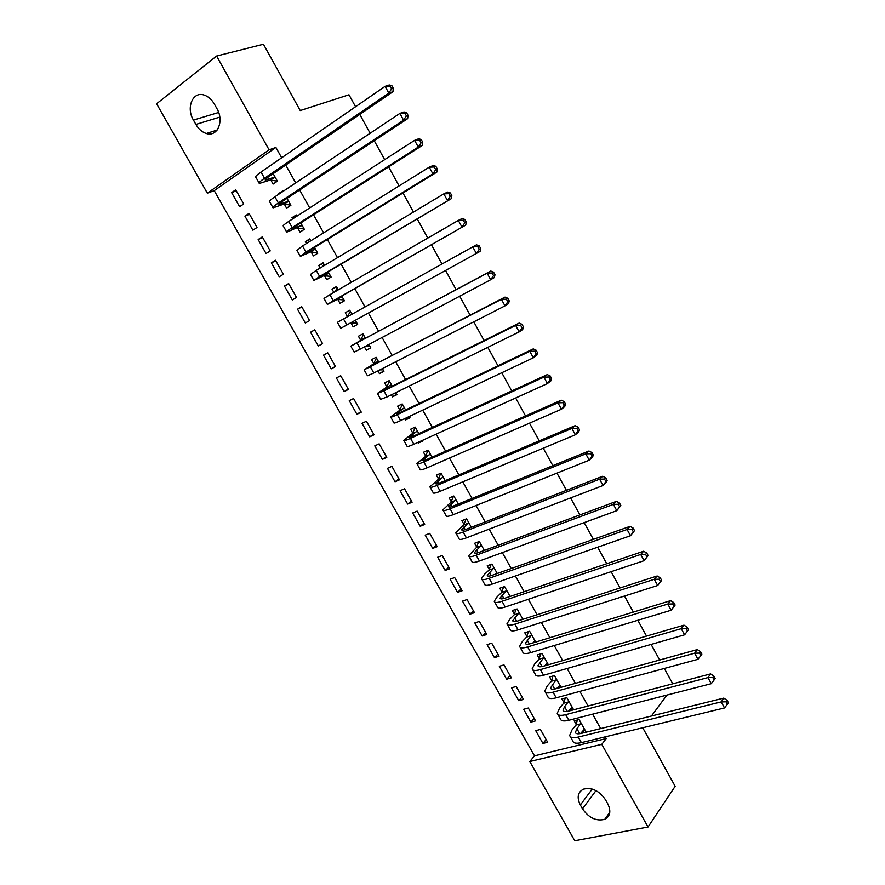 <?xml version="1.0" encoding="UTF-8"?>
<svg xmlns="http://www.w3.org/2000/svg" width="885" height="885" viewBox="0 0 885 885"><rect width="100%" height="100%" fill="white"/><g stroke="black" fill="none" stroke-linecap="round" stroke-linejoin="round"><path stroke-width="1.33" d="M281.662 157.784L275.899 147.452L214.236 190.64L534.496 755.856L529.805 761.52L601.778 744.34L648.03 827.01L574.763 840.75L529.805 761.52M214.236 190.64L207.344 193.184L156.612 103.755L216.604 56.043L269.095 149.831L207.344 193.184M216.604 56.043L263.442 44.25L300.236 110.559L348.989 94.784L355.56 106.742M359.775 114.408L370.14 133.259M374.244 140.726L384.654 159.654M388.637 166.922L399.091 185.927M402.974 192.985L413.461 212.079M417.233 218.927L427.765 238.098M431.426 244.758L442.002 263.995M445.553 270.456L456.107 289.66M459.702 296.209L470.123 315.148M473.796 321.83L484.073 340.526M487.812 347.34L497.956 365.782M501.773 372.729L511.773 390.927M515.667 398.007L525.524 415.95M529.495 423.163L539.219 440.863M543.257 448.197L552.848 465.654M556.953 473.121L566.422 490.345M570.593 497.934L579.929 514.915M584.166 522.626L593.37 539.374M597.674 547.207L606.756 563.723M611.126 571.677L620.075 587.961M624.522 596.036L633.339 612.088M637.842 620.285L646.537 636.105M651.117 644.424L659.679 660.011M664.325 668.452L672.766 683.817M252.867 230.189L257.004 227.489L249.039 213.385L244.924 216.128L252.867 230.189M284.395 204.236L286.574 208.141L290.899 205.309L287.005 198.362M283.078 191.348L282.791 190.839L278.487 193.715L278.775 194.224M279.217 276.795L283.399 274.239L275.5 260.256L271.33 262.856L279.217 276.795M311.221 252.07L313.39 255.931L317.77 253.254L314.518 247.446M310.801 240.82L309.739 238.917L305.369 241.638L306.431 243.53M305.336 323.014L309.573 320.602L301.752 306.741L297.526 309.197L305.336 323.014M337.827 299.484L339.973 303.312L344.409 300.789L341.787 296.11M338.28 289.849L336.444 286.574L332.019 289.141L333.855 292.415M331.233 368.846L335.537 366.578L327.771 352.827L323.49 355.139L331.233 368.846L335.426 366.39M370.704 347.705L366.324 350.294L370.826 347.916L368.901 344.486M365.45 338.324L362.927 333.822L358.436 336.245L360.571 340.05M366.324 350.294L364.41 346.876M356.92 414.302L361.279 412.167L353.58 398.527L349.243 400.706L356.92 414.302L360.991 411.658M396.701 394.091L392.453 396.867L397.011 394.633L395.872 392.608M392.276 386.192L389.179 380.661L384.632 382.94L386.756 386.712M392.453 396.867L391.314 394.843M382.397 459.37L386.8 457.368L379.167 443.85L374.775 445.885L382.397 459.37L386.347 456.56M421.459 440.819L418.351 443.042L422.964 440.951L422.599 440.299M418.859 433.628L415.198 427.101L410.607 429.236L412.709 432.975M418.351 443.042L417.985 442.389M407.653 504.063L412.111 502.204L404.545 488.785L400.097 490.699L407.653 504.063L411.492 501.087M445.221 480.655L441.007 473.143L436.36 475.145L438.44 478.851M432.71 548.401L437.223 546.664L429.712 533.367L425.209 535.137L432.71 548.401L436.427 545.248M471.34 527.272L466.594 518.798L461.893 520.657L463.95 524.34M457.556 592.364L462.114 590.76L454.669 577.562L450.122 579.21L457.556 592.364L461.151 589.056M497.248 573.502L491.971 564.077L487.215 565.792L489.261 569.442M482.203 635.972L486.805 634.49L479.427 621.403L474.825 622.918L482.203 635.972L485.688 632.498M522.924 619.323L517.128 608.968L512.315 610.55L514.351 614.168M506.64 679.215L511.298 677.866L503.974 664.889L499.328 666.283L506.64 679.215L510.014 675.587M548.39 664.757L542.074 653.484L537.217 654.933L539.231 658.517M530.889 722.116L535.591 720.888L528.323 708.022L523.632 709.283L530.889 722.116L534.153 718.332M573.635 709.792L566.809 697.623L561.909 698.951L563.9 702.502M534.496 755.856L606.236 738.555L605.285 736.851M600.672 728.587L592.607 714.162M588.06 706.02L579.874 691.384M575.383 683.353L567.097 668.507M562.661 660.586L554.253 645.53M549.884 637.72L541.355 622.454M537.051 614.754L528.4 599.278M524.163 591.7L515.391 575.991M511.22 568.535L502.326 552.616M498.222 545.271L489.195 529.13M485.168 521.907L476.019 505.534M472.048 498.443L462.778 481.849M458.873 474.869L449.48 458.054M445.653 451.195L436.117 434.148M432.356 427.422L422.698 410.142M419.014 403.538L409.224 386.026M405.607 379.554L395.695 361.81M392.144 355.46L382.088 337.473M378.614 331.255L368.437 313.036M365.007 306.907L354.808 288.654M351.279 282.337L341.112 264.15M337.484 257.646L327.361 239.547M323.622 232.855L313.544 214.823M309.695 207.942L299.672 189.998M295.712 182.918L285.733 165.052M586.18 732.172L579.1 719.56L574.177 720.821L576.157 724.361M542.936 743.433L547.66 742.272L540.425 729.45L535.713 730.656L542.936 743.433L546.145 739.572M561.035 687.324L554.464 675.598L549.585 676.981L551.587 680.554M518.787 700.71L523.466 699.415L516.176 686.494L511.508 687.822L518.787 700.71L522.106 697.004M535.691 642.09L529.628 631.27L524.794 632.786L526.818 636.392M494.449 657.632L499.074 656.216L491.728 643.196L487.104 644.645L494.449 657.632L497.879 654.092M510.114 596.457L504.572 586.567L499.793 588.215L501.828 591.844M469.902 614.212L474.482 612.663L467.07 599.532L462.501 601.114L469.902 614.212L473.442 610.816M484.327 550.437L479.305 541.487L474.581 543.268L476.628 546.93M445.155 570.427L449.691 568.756L442.212 555.514L437.688 557.218L445.155 570.427L448.817 567.197M458.308 504.019L453.828 496.02L449.149 497.945L451.228 501.64M420.209 526.276L424.689 524.473L417.156 511.121L412.687 512.968L420.209 526.276L423.981 523.212M432.068 457.191L428.13 450.166L423.506 452.235L425.596 455.963M395.053 481.761L399.489 479.836L391.878 466.362L387.464 468.342L395.053 481.761L398.947 478.873M409.611 417.134L405.43 420.01L410.009 417.842L409.257 416.503M405.595 409.954L402.221 403.925L397.653 406.138L399.755 409.888M405.43 420.01L404.677 418.671M369.687 436.88L374.067 434.812L366.401 421.238L362.031 423.34L369.687 436.88L373.691 434.159M383.736 370.948L379.411 373.625L383.946 371.324L382.42 368.602M378.891 362.308L376.081 357.286L371.567 359.642L373.691 363.425M379.411 373.625L377.895 370.915M344.11 391.624L348.436 389.422L340.703 375.727L336.388 377.972L344.11 391.624L348.236 389.068M357.628 324.375L353.17 326.853L357.651 324.397L355.327 320.27M351.931 314.197L349.708 310.248L345.261 312.748L347.407 316.565M353.17 326.853L351.035 323.036M318.312 345.98L322.583 343.634L314.783 329.828L310.535 332.218L318.312 345.98L322.571 343.612M324.552 275.832L326.709 279.671L331.123 277.071L328.18 271.828M324.574 265.389L323.125 262.79L318.722 265.445L320.171 268.022M292.304 299.96L296.519 297.471L288.654 283.543L284.461 286.076L292.304 299.96M297.836 228.208L300.015 232.08L304.363 229.337L300.789 222.954M296.973 216.139L296.298 214.933L291.962 217.732L292.636 218.927M266.075 253.541L270.224 250.909L262.303 236.87L258.154 239.536L266.075 253.541M270.887 180.164L273.089 184.08L277.381 181.182L273.155 173.648M239.614 206.736L243.718 203.959L235.72 189.788L231.638 192.609L239.614 206.736M193.439 120.083C185.806 107.616 192.875 90.889 204.291 95.115C208.351 96.52 211.725 99.518 214.391 104.109L216.88 108.534C224.436 121.079 217.389 137.33 206.338 133.491C202.134 132.175 198.66 129.155 195.895 124.431L193.439 120.083L218.661 112.472M642.731 727.769L675.155 786.289L648.03 827.01M275.899 147.452L269.095 149.831M606.236 738.555L601.778 744.34M651.426 716.02L666.947 695.068M607.685 803.668C611.269 811.047 610.296 816.269 604.787 819.311C596.291 821.446 588.857 817.95 582.496 808.824L580.339 804.996C576.655 797.407 577.739 792.119 583.591 789.121C591.988 787.252 599.289 790.803 605.506 799.786L607.685 803.668M584.819 729.76L582.076 733.189M572.639 708.022L570.482 710.622M560.415 686.207L558.955 687.899M548.136 664.292L547.483 665.011M349.752 310.325L345.261 312.748M314.828 329.895L310.535 332.218M336.588 286.817L332.019 289.141M301.873 306.962L297.526 309.197M323.357 263.221L318.722 265.445M288.875 283.941L284.461 286.076M310.071 239.514L305.369 241.638M275.821 260.809L271.33 262.856M296.729 215.708L291.962 217.732M262.701 237.589L258.154 239.536M281.032 192.72L278.487 193.715M249.537 214.27L244.924 216.128M236.317 190.85L231.638 192.609M581.091 723.111L576.931 728.731L575.416 732.349C575.825 733.853 577.739 734.207 581.157 733.422L723.786 698.099L727.072 700.289L726.054 701.816L727.37 704.239L728.388 702.712L727.072 700.289M584.465 729.129L580.549 733.554M727.37 704.239L724.527 707.945L721.22 701.894L578.248 737.061C573.137 738.223 570.283 737.681 569.674 735.435L571.987 729.97L575.958 725.081L577.396 719.992M724.527 707.945L581.379 742.637C576.268 743.787 573.392 743.223 572.772 740.955L570.371 736.696M726.054 701.816L721.22 701.894L723.786 698.099M580.892 723.83L575.958 725.081M568.812 701.186L564.575 706.695L562.982 710.212C563.358 711.64 565.238 711.938 568.646 711.109L710.578 673.905L713.841 676.029L712.801 677.523L714.129 679.957L715.168 678.463L713.841 676.029M572.197 707.237L568.579 711.12M714.129 679.957L711.274 683.685L707.956 677.6L565.67 714.671C560.592 715.899 557.782 715.456 557.229 713.31L559.652 708L563.69 703.21L565.216 698.055M711.274 683.685L568.823 720.279C563.734 721.496 560.913 721.021 560.349 718.852L557.893 714.505M712.801 677.523L707.956 677.6L710.578 673.905M568.601 701.905L563.69 703.21M556.477 679.182L550.503 687.977C550.835 689.338 552.694 689.581 556.068 688.696L697.314 649.59L700.555 651.659L699.482 653.108L700.82 655.553L701.882 654.103L700.555 651.659M559.873 685.244L556.621 688.541M700.82 655.553L697.966 659.314L694.625 653.196L553.048 692.181C548.003 693.486 545.226 693.121 544.74 691.085L547.262 685.941L551.377 681.262L552.981 676.018M697.966 659.314L556.211 697.811C551.156 699.106 548.368 698.719 547.859 696.65L545.37 692.214M699.482 653.108L694.625 653.196L697.314 649.59M556.267 679.879L551.377 681.262M546.753 663.54L547.594 663.319M544.087 657.079L537.969 665.653C538.257 666.947 540.082 667.124 543.445 666.195L683.994 625.164L687.202 627.177L686.107 628.593L687.446 631.049L688.53 629.633L687.202 627.177M547.505 663.175L544.695 665.83M688.53 629.633L684.592 634.822L681.24 628.682L540.37 669.602C535.348 670.985 532.626 670.708 532.195 668.772L534.817 663.794L539.009 659.214L540.702 653.893M687.446 631.049L684.592 634.822L543.545 675.255C538.523 676.616 535.779 676.317 535.337 674.359L532.781 669.823M686.107 628.593L681.24 628.682L683.994 625.164M543.866 657.765L539.009 659.214M534.097 641.592L535.248 641.304M531.653 634.877L525.38 643.229C525.624 644.457 527.427 644.579 530.768 643.594L670.598 600.638L673.784 602.585L672.666 603.957L674.016 606.424L675.122 605.052L673.784 602.585M535.082 641.005L532.814 642.964M675.122 605.052L671.162 610.23L667.799 604.057L527.637 646.924C522.648 648.373 519.96 648.185 519.595 646.36L522.327 641.548L526.586 637.078L528.378 631.658M674.016 606.424L671.162 610.23L530.823 652.599C525.823 654.037 523.135 653.827 522.747 651.968L520.148 647.355M672.666 603.957L667.799 604.057L670.598 600.638M531.42 635.563L526.586 637.078M521.387 619.544L522.858 619.201M519.152 612.586L512.736 620.717C512.946 621.867 514.716 621.923 518.035 620.905L657.157 575.98L660.31 577.872L659.159 579.21L660.52 581.688L661.659 580.35L660.31 577.872M522.604 618.737L520.977 619.954M661.659 580.35L657.666 585.505L654.281 579.31L514.849 624.146C509.893 625.673 507.249 625.573 506.939 623.859L509.782 619.212L514.119 614.843L516.01 609.334M660.52 581.688L657.666 585.505L518.057 629.855C513.079 631.359 510.435 631.237 510.103 629.489L507.459 624.777M659.159 579.21L654.281 579.31L657.157 575.98M518.92 613.272L514.119 614.843M506.618 590.207L500.036 598.105C500.213 599.178 501.95 599.178 505.247 598.105L643.638 551.222L646.769 553.048L645.596 554.342L646.957 556.831L648.119 555.537L646.769 553.048M510.07 596.379L509.24 596.755M648.119 555.537L644.114 560.681L640.707 554.452L502.005 601.269C497.071 602.873 494.483 602.873 494.239 601.258L497.182 596.778L501.585 592.519L503.598 586.899M646.957 556.831L644.114 560.681L505.224 606.999C500.279 608.581 497.68 608.559 497.414 606.911L494.715 602.11M645.596 554.342L640.707 554.452L643.638 551.222M506.375 590.881L501.585 592.519M494.018 567.728L487.292 575.394C487.414 576.4 489.128 576.345 492.414 575.217L630.065 526.343L633.162 528.102L631.967 529.363L633.339 531.863L634.523 530.602L633.162 528.102M634.523 530.602L630.485 535.735L627.078 529.484L489.117 578.303C484.206 579.974 481.661 580.062 481.473 578.558L484.526 574.254L489.007 570.095L491.142 564.376M633.339 531.863L630.485 535.735L492.348 584.056C487.425 585.715 484.869 585.77 484.67 584.244L481.916 579.343M631.967 529.363L627.078 529.484L630.065 526.343M493.775 568.391L489.007 570.095M481.363 545.16L474.482 552.594C474.57 553.523 476.252 553.402 479.515 552.229L616.436 501.341L619.5 503.045L618.272 504.262L619.644 506.784L620.861 505.556L619.5 503.045M620.861 505.556L616.801 510.667L613.371 504.384L476.163 555.227C471.285 556.986 468.784 557.163 468.663 555.758L476.384 547.583L478.641 541.742M619.644 506.784L616.801 510.667L479.404 561.013C474.515 562.738 472.004 562.893 471.871 561.466L469.061 556.477M618.272 504.262L613.371 504.384L616.436 501.341M481.119 545.813L476.384 547.583M468.663 522.493L461.627 529.684C461.671 530.546 463.32 530.369 466.561 529.141L602.729 476.23L605.76 477.867L604.521 479.05L605.893 481.573L607.143 480.389L605.76 477.867M607.143 480.389L606.159 482.524L603.05 485.489L599.61 479.183L463.154 532.062C458.308 533.887 455.852 534.153 455.786 532.87L463.696 524.982L466.096 518.997M605.893 481.573L603.05 485.489L466.406 537.859C461.55 539.673 459.094 539.916 459.016 538.6L456.151 533.511M604.521 479.05L599.61 479.183L602.729 476.23M468.408 523.135L463.696 524.982M455.908 499.726L448.717 506.685C448.717 507.47 450.321 507.227 453.551 505.943L588.967 451.007L591.965 452.578L590.693 453.717L592.087 456.251L593.348 455.111L591.965 452.578M593.348 455.111L592.419 457.324L589.244 460.189L585.781 453.85L450.089 508.786C445.266 510.689 442.865 511.054 442.865 509.882L450.963 502.271L453.507 496.153M592.087 456.251L589.244 460.189L453.352 514.616C448.529 516.497 446.117 516.84 446.106 515.634L443.186 510.446M590.693 453.717L585.781 453.85L588.967 451.007M455.642 500.357L450.963 502.271M443.097 476.86L435.741 483.586C435.697 484.294 437.278 483.984 440.487 482.657L575.139 425.663L578.104 427.167L576.81 428.263L578.204 430.818L579.498 429.712L578.104 427.167M579.498 429.712L578.602 432.002L575.361 434.778L571.887 428.406L436.958 485.411C432.179 487.392 429.822 487.856 429.889 486.794L438.163 479.471L440.819 473.331M578.204 430.818L575.361 434.778L440.243 491.263C435.453 493.233 433.086 493.664 433.13 492.569L430.165 487.292M576.81 428.263L571.887 428.406L575.139 425.663M442.821 477.491L438.163 479.471M430.221 453.905L422.72 460.388C422.632 461.019 424.18 460.654 427.366 459.271L561.245 400.186L564.188 401.624L562.86 402.686L564.254 405.253L565.581 404.191L564.188 401.624M565.581 404.191L564.718 406.569L561.422 409.235L557.926 402.841L423.782 461.937C419.025 463.994 416.713 464.559 416.846 463.596L425.32 456.583L428.03 450.52M564.254 405.253L561.422 409.235L427.079 467.822C422.322 469.858 419.999 470.389 420.109 469.404L417.089 464.028M562.86 402.686L557.926 402.841L561.245 400.186M429.955 454.525L425.32 456.583M417.3 430.851L409.633 437.09L414.191 435.774L547.284 374.609L550.193 375.97L548.844 376.999L550.249 379.565L551.598 378.548L550.193 375.97M551.598 378.548L550.78 381.015L547.406 383.581L543.899 377.154L410.54 438.363C405.817 440.498 403.56 441.15 403.759 440.31L412.421 433.584L415.198 427.621M550.249 379.565L547.406 383.581L413.859 444.27C409.124 446.383 406.857 447.013 407.034 446.14L403.958 440.664M548.844 376.999L543.899 377.154L547.284 374.609M417.023 431.46L412.421 433.584M404.323 407.697L396.502 413.693L400.949 412.178L533.257 348.9L536.133 350.206L534.761 351.179L536.166 353.768L537.549 352.783L536.133 350.206M537.549 352.783L536.775 355.339L533.334 357.805L529.805 351.334L397.243 414.678C392.553 416.901 390.34 417.643 390.606 416.923L399.467 410.485L402.31 404.611M536.166 353.768L533.334 357.805L400.573 420.607C395.883 422.809 393.648 423.528 393.902 422.776L390.761 417.2M534.761 351.179L529.805 351.334L533.257 348.9M404.036 408.295L399.467 410.485M394.898 393.084L396.071 392.962M391.292 384.444L383.305 390.185L387.652 388.482L519.163 323.069L522.006 324.308L520.601 325.238L522.028 327.837L523.422 326.897L522.006 324.308M523.422 326.897L522.692 329.541L519.185 331.897L515.645 325.403L383.891 390.893L377.397 393.438L386.457 387.298L389.356 381.512M522.028 327.837L519.185 331.897L387.243 396.856L380.705 399.312L377.519 393.637M520.601 325.238L515.645 325.403L519.163 323.069M391.004 385.03L386.457 387.298M379.908 369.886L383.094 369.808M378.205 361.091L370.052 366.589L374.3 364.686L505.003 297.117L507.824 298.278L506.386 299.174L507.813 301.785L509.24 300.889L507.824 298.278M509.24 300.889L508.554 303.61L504.981 305.878L501.419 299.351L364.133 369.841L373.393 364.012L376.357 358.314M507.813 301.785L504.981 305.878L373.835 372.983L367.463 375.749L364.211 369.974M506.386 299.174L501.419 299.351L505.003 297.117M377.906 361.666L373.393 364.012M365.074 346.522L370.063 346.555M365.062 337.639L356.743 342.882L360.892 340.78L490.777 271.042L493.565 272.137L492.104 272.989L493.531 275.611L494.992 274.759L493.565 272.137M494.992 274.759L494.339 277.569L490.699 279.726L487.115 273.166L350.814 346.146L360.261 340.614L363.292 335.017M493.531 275.611L490.699 279.726L360.383 349.022L354.155 352.075L350.847 346.201M492.104 272.989L487.115 273.166L490.777 271.042M364.753 338.203L360.261 340.614M350.383 323.003L480.068 251.406L340.791 328.302L350.383 323.003L356.976 323.202M347.274 316.797L350.405 311.487M354.852 320.536L355.505 320.58M479.183 249.316L480.666 248.497L479.239 245.864L477.745 246.683L479.183 249.316L476.351 253.453L472.756 246.86L337.439 322.339L340.791 328.302M477.745 246.683L472.756 246.86L476.484 244.835L479.239 245.864M480.666 248.497L480.068 251.406M343.601 299.882L337.163 299.44L341.599 296.895L333.302 301.143L337.285 298.688L465.72 225.111L333.291 300.767L327.361 304.429L337.163 299.44M334.84 291.84L337.24 287.99M341.599 296.895L342.263 296.951M464.769 222.887L466.284 222.113L464.835 219.469L463.32 220.243L464.769 222.887L461.937 227.047L458.319 220.431L329.884 294.705L323.998 298.444L327.317 304.351M463.32 220.243L458.319 220.431L462.125 218.518L464.835 219.469M466.284 222.113L465.72 225.111M322.505 266.628L324.01 264.383M328.291 273.155L319.839 277.149L323.711 274.494L451.306 198.682L319.651 276.474L313.887 280.445L328.954 273.211M330.404 276.33L323.888 275.766M450.277 196.337L451.826 195.607L450.376 192.952L448.828 193.671L450.277 196.337L447.456 200.519L443.816 193.87L316.233 270.39L310.502 274.438L313.799 280.291M448.828 193.671L443.816 193.87L447.688 192.067L450.376 192.952M451.826 195.607L451.306 198.682M317.151 252.679L310.547 252.004L314.927 249.305L306.31 253.055L310.071 250.189L436.825 172.144L432.898 173.858L305.956 252.081L300.347 256.362L310.547 252.004M314.927 249.305L315.602 249.382M435.719 169.655L437.29 168.969L435.84 166.291L434.258 166.977L435.719 169.655L432.898 173.858L429.247 167.177L302.526 245.964L296.951 250.322L300.214 256.13M434.258 166.977L429.247 167.177L433.185 165.484L435.84 166.291M437.29 168.969L436.825 172.144M301.508 225.354L292.714 228.85L296.375 225.775L422.267 145.461L418.273 147.076L292.205 227.578C287.769 230.432 285.944 231.97 286.74 232.169L302.183 225.443M303.832 228.927L297.15 228.12M421.094 142.839L422.698 142.197L421.227 139.52L419.634 140.151L421.094 142.839L418.273 147.076L414.6 140.361L288.753 221.438C284.328 224.314 282.514 225.874 283.333 226.095L286.563 231.859M419.634 140.151L414.6 140.361L418.616 138.779L421.227 139.52M422.698 142.197L422.267 145.461M288.023 201.304L279.063 204.535C278.487 204.313 279.671 203.218 282.625 201.249L407.642 118.667L403.571 120.161L278.377 202.964C273.985 205.906 272.215 207.544 273.078 207.864L283.698 204.147L288.709 201.393M290.468 205.066L283.698 204.147M406.403 115.902L408.029 115.304L406.558 112.605L404.921 113.203L406.403 115.902L403.571 120.161L399.887 113.413L274.914 196.791C270.522 199.756 268.774 201.415 269.659 201.769L272.857 207.477M404.921 113.203L399.887 113.413L403.98 111.941L406.558 112.605M408.029 115.304L407.642 118.667M274.483 177.144L265.356 180.12C264.737 179.821 265.887 178.648 268.808 176.624L392.951 91.73L388.803 93.113L264.504 178.239C260.135 181.27 258.42 183.007 259.36 183.46L270.19 180.064L275.18 177.254M277.038 181.104L270.19 180.064M391.624 88.832L393.283 88.279L391.812 85.568L390.152 86.111L391.624 88.832L388.803 93.113L385.108 86.332L261.02 172.044C256.661 175.097 254.968 176.856 255.92 177.343L259.095 182.985M390.152 86.111L385.108 86.332L389.267 84.971L391.812 85.568M393.283 88.279L392.951 91.73M582.496 808.824L595.97 790.637M580.339 804.996L592.198 789.099M195.895 124.431L219.812 117.108M579.73 733.709L576.931 728.731M581.379 742.637L578.248 737.061M567.219 711.418L564.575 706.695M568.823 720.279L565.67 714.671M554.663 689.028L552.163 684.57M556.211 697.811L553.048 692.181M542.04 666.549L539.695 662.356M543.545 675.255L540.37 669.602M529.374 643.97L527.172 640.043M530.823 652.599L527.637 646.924M516.652 621.292L514.605 617.642M518.057 629.855L514.849 624.146M503.875 598.525L501.983 595.14M505.224 606.999L502.005 601.269M491.042 575.659L489.294 572.551M492.348 584.056L489.117 578.303M478.154 552.694L476.572 549.862M479.404 561.013L476.163 555.227M465.211 529.628L463.784 527.073M466.406 537.859L463.154 532.062M452.213 506.463L450.941 504.196M453.352 514.616L450.089 508.786M439.159 483.188L438.042 481.208M440.243 491.263L436.958 485.411M426.05 459.824L425.099 458.131M427.079 467.822L423.782 461.937M412.875 436.36L412.089 434.944M413.859 444.27L410.54 438.363M399.655 412.786L399.024 411.669M400.573 420.607L397.243 414.678M386.369 389.112L385.904 388.294M387.243 396.856L383.891 390.893M373.835 372.983L370.483 367.01M360.383 349.022L357.009 343.015M346.865 324.95L343.48 318.91M333.291 300.767L329.884 294.705M322.815 275.843L322.472 275.235M319.651 276.474L316.233 270.39M309.363 251.882L308.843 250.953M305.956 252.081L302.526 245.964M295.856 227.81L295.159 226.571M292.205 227.578L288.753 221.438M282.282 203.627L281.419 202.079M278.377 202.964L274.914 196.791M268.653 179.334L267.613 177.476M264.504 178.239L261.02 172.044M604.787 819.311L609.809 812.264M206.338 133.491L217.102 130.084M575.881 733.189L575.416 732.349M563.424 710.998L562.982 710.212M550.924 688.729L550.503 687.977M538.357 666.35L537.969 665.653M525.745 643.893L525.38 643.229M513.079 621.325L512.736 620.717M500.357 598.669L500.036 598.105"/></g></svg>
